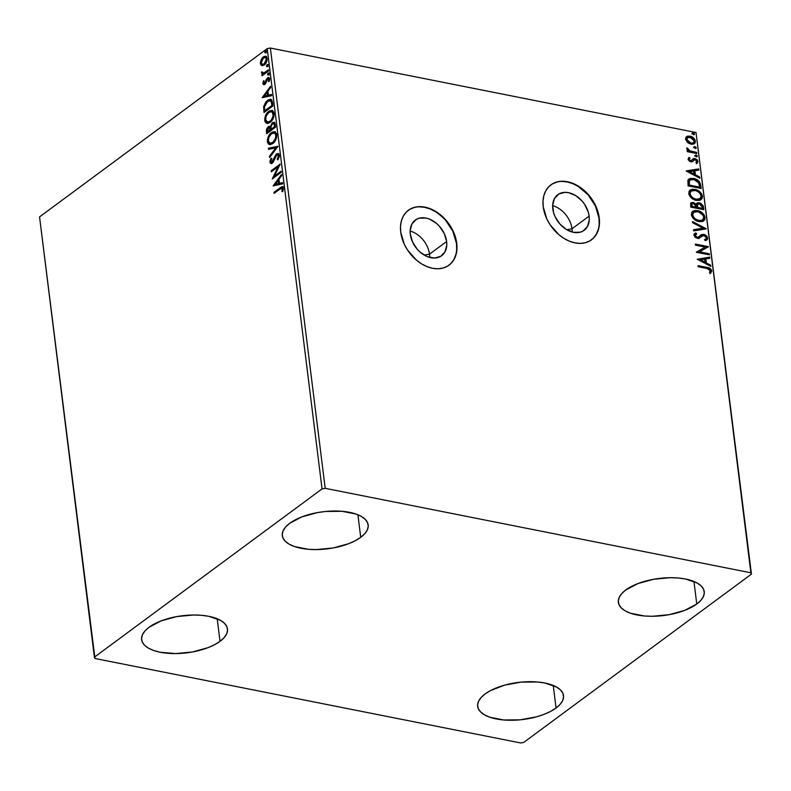 <?xml version="1.0" encoding="UTF-8"?>
<svg xmlns="http://www.w3.org/2000/svg" width="791" height="791" viewBox="0 0 791 791"><rect width="100%" height="100%" fill="white"/><g stroke="black" fill="none" stroke-linecap="round" stroke-linejoin="round"><path stroke-width="1.19" d="M429.493 254.168L424.273 255.127L429.493 254.168A22.158 15.86 53.5 0 0 410.143 231.031A22.158 15.86 -126.5 0 1 429.493 254.168L446.638 241.502L429.493 254.168A22.158 15.86 -126.5 0 1 429.651 257.431A22.158 15.86 53.5 0 0 429.493 254.168M571.992 228.777L566.771 229.726L571.992 228.777A22.158 15.86 53.5 0 0 552.642 205.64A22.158 15.86 -126.5 0 1 571.992 228.777L589.137 216.101L571.992 228.777A22.158 15.86 -126.5 0 1 572.15 232.03A22.158 15.86 53.5 0 0 571.992 228.777M552.8 208.893A22.158 15.86 -126.5 0 1 557.803 194.685A22.158 15.86 -126.5 0 1 576.688 196.237A22.158 15.86 -126.5 0 1 589.137 216.101L589.265 219.908L587.446 226.513L583.115 230.992L580.198 232.208L573.435 232.336L566.297 229.449L559.87 223.972L555.134 216.764L553.631 212.838L552.672 205.096L554.491 198.482L558.822 194.013L565.001 192.342L568.502 192.668L575.64 195.555L582.067 201.023L584.697 204.483L588.306 212.166L589.137 216.101A22.158 15.86 -126.5 0 1 584.144 230.319A22.158 15.86 -126.5 0 1 565.249 228.767A22.158 15.86 -126.5 0 1 552.8 208.893M410.302 234.294A22.158 15.86 -126.5 0 1 415.305 220.076A22.158 15.86 -126.5 0 1 434.19 221.628A22.158 15.86 -126.5 0 1 446.638 241.502L446.767 245.299L444.947 251.914L440.617 256.393L434.437 258.054L427.348 256.65L420.436 252.388L417.371 249.373L412.635 242.155L410.302 234.294L410.173 230.488L411.992 223.883L416.323 219.404L419.24 218.197L426.003 218.059L429.592 219.147L436.503 223.408L439.569 226.424L444.305 233.642L446.638 241.502A22.158 15.86 -126.5 0 1 441.645 255.711A22.158 15.86 -126.5 0 1 422.75 254.158A22.158 15.86 -126.5 0 1 410.302 234.294M448.883 265.282A34.161 24.442 53.5 0 0 456.476 243.45L456.733 243.262A34.161 24.442 -126.5 0 1 449.031 265.173A34.161 24.442 -126.5 0 1 419.912 262.78A34.161 24.442 -126.5 0 1 400.721 232.149L404.31 244.271L407.553 250.075L416.333 260.041L421.524 263.828L427.002 266.607L432.539 268.287L437.927 268.782L442.96 268.08L447.449 266.221L451.216 263.255L454.123 259.319L456.051 254.544L456.931 249.125L456.733 243.262L453.144 231.14L445.837 220.017L435.92 211.583L430.452 208.804L424.915 207.133L419.527 206.639L414.494 207.331L410.005 209.2L406.228 212.156L403.321 216.101L401.393 220.877L400.513 226.295L400.721 232.149A34.161 24.442 -126.5 0 1 408.423 210.238A34.161 24.442 -126.5 0 1 437.542 212.631A34.161 24.442 -126.5 0 1 456.733 243.262L456.476 243.45A34.161 24.442 53.5 0 0 437.354 212.878A34.161 24.442 53.5 0 0 408.275 210.347M591.381 239.891A34.161 24.442 53.5 0 0 598.975 218.059L599.232 217.871A34.161 24.442 -126.5 0 1 591.53 239.782A34.161 24.442 -126.5 0 1 562.411 237.389A34.161 24.442 -126.5 0 1 543.219 206.758L546.808 218.88L550.052 224.674L558.832 234.65L564.023 238.437L569.5 241.215L575.037 242.886L580.426 243.381L585.459 242.689L589.948 240.82L593.715 237.864L596.622 233.918L598.55 229.143L599.43 223.724L599.232 217.871L595.643 205.749L588.336 194.626L578.419 186.192L572.951 183.413L567.414 181.732L562.025 181.238L556.993 181.94L552.504 183.799L548.727 186.765L545.83 190.7L543.892 195.476L543.012 200.894L543.219 206.758A34.161 24.442 -126.5 0 1 550.922 184.847A34.161 24.442 -126.5 0 1 580.04 187.24A34.161 24.442 -126.5 0 1 599.232 217.871L598.975 218.059A34.161 24.442 53.5 0 0 579.852 187.477A34.161 24.442 53.5 0 0 550.773 184.946M556.063 708.014A43.268 18.677 -7.1 0 1 508.979 720.255A43.268 18.677 -7.1 0 1 477.655 706.323A43.268 18.677 -7.1 0 1 485.12 693.944L490.549 690.573L504.599 685.144L521.091 682.129L537.514 681.99L544.9 683.019L556.627 687.082L560.512 689.96L562.866 693.252L563.587 696.851L562.668 700.608L560.127 704.376L556.063 708.014L550.645 711.386L544.07 714.352L536.585 716.814L520.092 719.83L503.679 719.968L489.837 717.219L484.567 714.876L480.681 711.999L478.328 708.706L477.606 705.107L478.525 701.35L481.066 697.583L485.12 693.944A43.268 18.677 -7.1 0 1 532.205 681.704A43.268 18.677 -7.1 0 1 563.528 695.635A43.268 18.677 -7.1 0 1 556.063 708.014L553.255 685.451L556.063 708.014M220.017 641.333A43.268 18.677 -7.1 0 1 172.942 653.564A43.268 18.677 -7.1 0 1 141.619 639.642A43.268 18.677 -7.1 0 1 149.074 627.253L161.077 620.915L176.65 616.614L193.429 615.003L201.468 615.299L208.854 616.327L220.58 620.391L224.466 623.268L226.819 626.571L227.541 630.17L226.621 633.917L224.08 637.694L220.017 641.333L214.598 644.705L208.023 647.671L192.45 651.972L175.671 653.584L160.247 652.259L153.79 650.538L148.52 648.195L144.634 645.318L142.281 642.015L141.559 638.416L142.479 634.659L145.02 630.892L149.074 627.253A43.268 18.677 -7.1 0 1 196.158 615.022A43.268 18.677 -7.1 0 1 227.482 628.944A43.268 18.677 -7.1 0 1 220.017 641.333L217.209 618.77L220.017 641.333M360.716 537.336A43.268 18.677 -7.1 0 1 313.632 549.567A43.268 18.677 -7.1 0 1 282.308 535.645A43.268 18.677 -7.1 0 1 289.773 523.256L301.776 516.918L317.349 512.617L325.744 511.451L342.157 511.312L355.999 514.051L361.269 516.394L365.155 519.272L367.508 522.574L368.24 526.173L367.311 529.93L364.78 533.698L360.716 537.336L355.297 540.708L348.712 543.674L333.14 547.975L316.37 549.587L308.332 549.29L294.489 546.541L289.219 544.198L285.333 541.321L282.98 538.018L282.249 534.429L283.168 530.672L285.709 526.895L289.773 523.256A43.268 18.677 -7.1 0 1 336.857 511.026A43.268 18.677 -7.1 0 1 368.181 524.947A43.268 18.677 -7.1 0 1 360.716 537.336L357.908 514.773L360.716 537.336M696.762 604.027A43.268 18.677 -7.1 0 1 649.678 616.258A43.268 18.677 -7.1 0 1 618.354 602.337A43.268 18.677 -7.1 0 1 625.819 589.948L637.823 583.61L653.396 579.309L670.165 577.697L678.203 577.994L685.589 579.022L697.316 583.086L701.202 585.963L703.555 589.265L704.287 592.864L703.357 596.622L700.816 600.389L696.762 604.027L684.759 610.365L669.186 614.666L652.417 616.278L644.378 615.981L630.536 613.233L625.266 610.889L621.38 608.012L619.027 604.71L618.295 601.111L619.215 597.353L621.756 593.586L625.819 589.948A43.268 18.677 -7.1 0 1 672.904 577.717A43.268 18.677 -7.1 0 1 704.227 591.638A43.268 18.677 -7.1 0 1 696.762 604.027L693.954 581.464L696.762 604.027M94.979 658.488L520.636 742.957L523.78 742.383L751.45 574.108L696.021 132.512L750.867 572.793L325.2 488.324L270.364 48.043L696.021 132.512L270.364 48.043L267.22 48.617L322.056 488.897L94.386 657.173L39.55 216.892L267.22 48.617L39.55 216.892L94.979 658.488L520.636 742.957L523.78 742.383L751.45 574.108L750.867 572.793L325.2 488.324L322.056 488.897L94.386 657.173L94.979 658.488M261.851 65.604L264.303 64.951C266.162 63.606 267.121 61.441 267.17 58.435L265.558 56.22L263.304 56.903L264.046 57.051L261.851 59.839L264.046 57.051L263.304 56.903L261.109 59.691L261.851 59.839L261.149 63.587L261.851 59.839L261.109 59.691L260.397 63.438L262.592 65.752L260.397 63.438L261.851 65.604L263.996 65.169L266.399 62.331L267.21 58.91L266.636 56.903L265.638 56.24L263.887 56.527L262.118 58.05L260.358 62.509L260.911 64.921L262.068 65.653M268.604 70.963L268.465 69.865L263.532 73.128L261.692 71.872L261.762 73.454L262.889 73.988L261.93 74.7L262.058 75.798L268.604 70.963L268.465 69.865L264.006 72.98L261.692 71.872L261.574 72.881L262.889 73.988L261.93 74.7L262.058 75.798L268.604 70.963M269.662 79.842L268.9 79.397L268.406 81.414L269.108 81.552L268.406 81.414L269.088 81.592L269.691 78.685L268.722 77.37L267.516 77.765L268.258 77.913L266.547 78.873L267.289 79.021L266.547 81.087L267.289 79.021L266.547 78.873L265.806 80.939L266.547 81.087L266.013 82.679L266.547 81.087L265.806 80.939L265.45 83.381L266.013 82.679L265.262 82.531L264.698 83.233L265.45 83.381L263.69 82.828L264.204 80.909L263.561 80.682L263.166 84.291L264.263 84.637L265.38 83.846L267.872 78.724L268.841 79.12L268.406 81.414L269.088 81.592L269.583 78.19L267.842 77.548L264.698 83.233L263.739 83.055L264.204 80.909L263.561 80.682L262.879 83.322L263.64 83.638L263.68 82.709M272.549 102.583L271.699 99.933L270.285 99.271L268.297 99.824L265.816 101.94L263.63 106.726L264.006 112.52L272.954 105.905L272.549 102.583L270.631 99.31L267.496 100.348L263.63 106.726L264.006 112.52L272.954 105.905L272.549 102.583M270.275 126.728L268.208 126.797L268.95 126.946L267.299 129.299L267.14 131.87L268.95 126.946L268.208 126.797L266.399 131.721L267.14 131.87L267.318 133.244L267.14 131.87L266.399 131.721L266.646 133.738L275.604 127.124L274.873 122.991L273.686 122.249L272.282 122.783L270.275 126.728L268.752 126.471L266.953 128.251L266.34 130.278L266.646 133.738L275.604 127.124L275.248 124.266L273.904 122.269L272.282 122.783L270.275 126.728L269.632 126.342M277.997 146.325L268.446 148.194L268.594 149.39L275.822 147.838L269.464 156.321L269.612 157.518L277.997 146.325L268.446 148.194L268.594 149.39L275.822 147.838L269.464 156.321L269.612 157.518L277.997 146.325M281.092 171.212L274.428 176.126L280.202 164.073L271.254 170.688L271.382 171.785L278.066 166.852L272.272 178.924L281.23 172.309L281.092 171.212L274.428 176.126L280.202 164.073L271.254 170.688L271.382 171.785L278.066 166.852L272.272 178.924L281.23 172.309L281.092 171.212M280.034 188.97L282.11 188.06L281.991 191.511L282.753 191.56L283.445 188.1L282.941 186.864L282.001 186.627L273.933 192.272L274.072 193.37L280.034 188.97L282.525 188.792L281.991 191.511L282.753 191.56L283.445 188.1L282.466 186.617L273.933 192.272L274.072 193.37L280.034 188.97M273.142 185.875L282.664 183.828L282.516 182.632L279.46 183.285L278.966 179.28L281.645 175.691L281.497 174.504L273.142 185.875L282.664 183.828L282.516 182.632L279.46 183.285L278.966 179.28L281.645 175.691L281.497 174.504L273.142 185.875M279.352 155.204L278.254 153.563L276.138 154.344L271.748 162.244L270.848 161.423L271.758 158.665L271.095 158.22L269.949 161.057L270.265 163.055L271.59 163.49L273.024 162.432L276.672 155.095L277.77 154.848L278.412 155.787L277.226 159.307L277.789 159.861L279.312 156.489L279.352 155.204L278.096 153.523L276.553 153.988L273.231 160.504L271.422 162.264L272.173 162.402L272.905 162.175L270.848 161.423L271.758 158.665L271.095 158.22L269.929 162.096L270.947 163.529L272.331 163.094L276.672 155.095L277.631 154.799L278.442 155.965L277.226 159.307L277.789 159.861L279.352 155.204M272.806 143.576L275.06 141.114L276.632 137.377L276.514 133.432L274.635 131.662L272.203 132.107L269.82 134.114L267.417 139.443L267.496 142.281L268.525 144.081L270.473 144.605L272.806 143.576C275.357 141.737 276.682 138.751 276.781 134.618L274.526 131.632L271.392 132.631C268.802 134.47 267.467 137.476 267.388 141.658L269.553 144.575L272.806 143.576M270.156 122.348L272.42 119.886L273.993 116.158L273.864 112.213L271.985 110.443L269.563 110.888L267.18 112.895L264.777 118.225L264.847 121.063L265.885 122.862L267.823 123.386L270.156 122.348C272.717 120.519 274.042 117.533 274.141 113.4L271.877 110.414L268.752 111.412C266.162 113.242 264.817 116.257 264.738 120.44L266.903 123.356L270.156 122.348M262.157 97.698L271.679 95.662L271.531 94.465L268.475 95.118L267.981 91.113L270.67 87.524L270.522 86.328L262.157 97.698L271.679 95.662L271.531 94.465L268.475 95.118L267.981 91.113L270.67 87.524L270.522 86.328L262.157 97.698M268.406 74.908L268.703 72.94L267.566 74.097L267.665 74.888L268.406 74.908L269.039 73.444L268.179 73.079L267.546 74.542L268.406 74.908L267.546 74.542M267.358 66.493L267.655 64.526L266.518 65.683L266.616 66.474L267.358 66.493L267.991 65.02L267.131 64.664L266.498 66.128L267.358 66.493L266.498 66.128M265.647 52.77L265.944 50.812L264.807 51.959L264.906 52.75L265.647 52.77L266.28 51.306L265.42 50.94L264.787 52.404L265.647 52.77L264.787 52.404M686.756 136.527L685.55 139.176L687.508 142.449L689.228 143.586L691.868 144.298L694.142 143.853L695.21 142.815L695.358 140.669L692.58 137.169L690.019 136.141L687.478 136.2L686.192 136.972L685.52 138.732L687.508 142.449L691.027 144.189L694.518 143.616L695.437 141.134C694.538 138.316 692.728 136.645 690.019 136.141L686.479 136.724M696.822 153.543L696.683 152.445L689.505 150.686L686.855 148.006L686.964 149.291L688.536 150.834L687.132 150.547L687.27 151.645L696.822 153.543L696.683 152.445L690.177 150.992L686.954 147.838L686.726 148.609L688.536 150.834L687.132 150.547L687.27 151.645L696.822 153.543M692.857 159.011L690.958 160.988L689.9 161.018L688.704 159.762L690.118 161.077L690.632 160.702L688.694 159.653L690.049 158.18L688.743 157.666L688.16 159.703L689.93 161.522L692.244 161.75L694.864 159.594L696.594 160.672L695.981 162.58L696.95 163.381L697.978 161.72L697.237 159.851L694.913 158.516L693.302 158.675L691.463 160.613L690.187 160.553L689.218 159.386L690.049 158.18L689.149 157.369L688.051 159.218L690.82 161.809L692.629 161.532M700.757 185.163L699.264 181.475L695.447 178.924L690.236 178.41L687.883 180.427L688.101 185.885L701.172 188.485L700.757 185.163L700.599 188.367L700.757 185.163C699.808 181.268 697.464 179.023 693.707 178.44L688.912 179.013L687.883 180.427L688.101 185.885L701.172 188.485L700.757 185.163M703.812 209.704L703.169 205.729L700.688 203.208L697.771 202.763L696.268 204.335L693.321 202.447L690.681 203.198L690.751 207.113L703.812 209.704L703.456 206.846L699.333 202.743L697.039 203.099L696.268 204.335L693.321 202.447L691.077 202.773L690.751 207.113L703.812 209.704M706.205 228.906L692.55 221.559L692.698 222.755L703.041 228.194L693.559 229.697L693.707 230.893L706.185 228.728L692.55 221.559L692.698 222.755L703.041 228.194L693.559 229.697L693.707 230.893L706.205 228.906M709.309 253.792L699.58 251.854L708.42 246.654L695.348 244.063L695.487 245.161L705.236 247.089L696.377 252.289L709.448 254.89L709.309 253.792L708.874 254.771L709.309 253.792L699.58 251.854L708.42 246.654L695.348 244.063L695.487 245.161L705.236 247.089L696.377 252.289L709.448 254.89L709.309 253.792M706.867 268.465L710.239 270.107L709.517 272.559L710.595 273.31L711.771 270.918L710.219 268.515L698.038 265.647L698.176 266.745L706.867 268.465L710.427 270.66L709.517 272.559L710.595 273.31L711.771 270.918C710.812 268.604 709.181 267.427 706.867 267.398L698.038 265.647L698.176 266.745L706.867 268.465M697.237 259.24L710.882 266.409L710.733 265.212L706.363 262.919L705.859 258.914L709.863 258.271L709.715 257.085L697.237 259.24L710.882 266.409L710.733 265.212L706.363 262.919L705.859 258.914L709.863 258.271L709.715 257.085L697.237 259.24M702.131 235.886L700.272 237.29L703.881 235.402L706.343 237.844L705.77 239.07L704.445 239.643L705.216 240.662L706.907 239.95L707.668 238.022L706.729 236.064L704.385 234.472L701.528 234.551L698.7 236.944L697.098 237.27L695.338 235.827L695.507 234.63L696.703 233.928L695.793 232.91L693.915 234.759L695.19 237.369L698.769 238.368L702.368 235.639L703.881 235.402L706.304 237.616L706.205 238.605L704.445 239.643L705.216 240.662L707.312 239.554L707.668 238.022L706.61 240.148M698.977 221.589L702.319 221.539L704.751 219.73L705.107 217.436L704.128 214.875L702.2 212.799L698.73 210.9L695.24 210.436L693.193 211.019L691.72 212.472L691.502 215.439L692.876 218L695.605 220.294L698.977 221.589L703.772 220.827L705.107 217.436C703.792 213.55 701.271 211.266 697.553 210.604L692.728 211.326L691.374 214.796C692.728 218.662 695.259 220.926 698.977 221.589M696.337 200.37L699.679 200.321L702.111 198.511L702.467 196.217L701.488 193.657L699.56 191.58L696.09 189.682L692.6 189.217L690.553 189.8L689.08 191.254L688.862 194.22L690.227 196.781L692.965 199.075L696.337 200.37L701.123 199.609L702.467 196.217C701.152 192.332 698.631 190.048 694.903 189.385L690.088 190.107L688.734 193.577C690.088 197.443 692.619 199.708 696.337 200.37M686.262 171.074L699.897 178.242L699.748 177.046L695.378 174.752L694.874 170.737L698.888 170.105L698.74 168.908L686.232 170.886L699.897 178.242L699.748 177.046L695.378 174.752L694.874 170.737L698.888 170.105L698.74 168.908L686.262 171.074M696.337 156.836L697.257 156.509L697.158 155.718L695.408 155.085L695.951 156.707L697.306 156.134L696.11 155.006L695.131 155.708L696.337 156.836L697.306 156.134M695.289 148.421L696.209 148.095L696.11 147.304L694.36 146.671L694.903 148.293L696.258 147.719L695.062 146.592L694.083 147.294L695.289 148.421L696.258 147.719M693.578 134.707L694.498 134.381L694.399 133.59L692.659 132.957L693.193 134.579L694.547 134.005L693.351 132.878L692.372 133.57L693.578 134.707L694.547 134.005M710.328 273.478L711.257 271.293L709.715 268.891L698.097 266.142L706.353 267.773C708.667 267.803 710.308 268.98 711.257 271.293L710.081 273.686M697.405 259.329L709.715 257.085L709.319 258.36L709.211 257.461L697.405 259.329M705.345 259.29L705.859 258.914L705.345 259.29L705.849 263.294L706.363 262.919L705.849 263.294L710.219 265.598L710.733 265.212L710.278 266.092L705.849 263.294L705.345 259.29M699.867 260.16L704.445 262.563L704.959 262.187L704.445 262.563L699.867 260.16L704.583 259.112L704.959 262.187L700.381 259.784L699.867 260.16M696.357 252.151L705.236 247.089L696.357 252.151M695.408 244.548L708.42 246.654L707.925 247.197L695.408 244.548M699.076 252.24L708.795 254.168L699.076 252.24M701.568 236.193L702.635 235.51M694.419 233.701L695.793 232.91L694.627 233.533L693.925 235.224L697.286 238.378L699.59 237.982M699.214 238.21L698.7 238.585M695.507 234.63L694.755 235.886L696.703 233.928L695.793 232.91L695.279 233.286L696.1 234.205L695.279 233.286L694.241 233.82M697.098 237.27L695.269 235.5L694.755 235.886L696.584 237.646L698.7 236.944L697.098 237.27M700.519 235.214L703.763 234.314L700.767 235.026L698.245 237.28M697.85 237.518L698.7 236.944M707.668 238.022L703.763 234.314L703.248 234.69L707.164 238.407L707.668 238.022M706.462 240.276L707.164 238.407L705.681 235.916L702.942 234.64L700.549 235.194M702.072 234.64L701.518 234.749M697.464 237.656L694.973 236.529L695.437 234.67M694.992 235.006L695.724 234.443M699.254 238.229L701.133 236.499M693.598 229.983L703.041 228.194L693.598 229.983M692.629 222.251L705.513 229.024L692.629 222.251M692.481 211.523L697.039 210.979C700.767 211.652 703.278 213.926 704.593 217.812L703.496 221.015M703.061 221.342L704.583 219.048L703.614 215.251L699.412 211.741L694.716 210.811M694.725 210.811L693.638 211.009M702.438 220.056L698.789 220.946L694.083 218.692L692.174 215.132L693.697 212.403M693.618 212.453L692.204 215.389L693.836 212.265L697.682 211.701C700.688 212.225 702.715 214.064 703.772 217.209L702.685 219.898L698.324 220.867L702.418 220.076M698.839 220.491C695.853 219.957 693.806 218.138 692.708 215.014L692.204 215.389C693.292 218.514 695.338 220.343 698.324 220.867L698.839 220.491L695.526 219.077L693.232 216.576L692.728 214.025L693.905 212.215L695.843 211.563L698.641 211.939L702.981 215.142L703.772 217.209L703.476 219.028L702.289 220.155L698.839 220.491M690.85 202.98L693.321 202.447L692.817 202.822L695.764 204.711L696.268 204.335L695.764 204.711L692.817 202.822L690.543 203.158L691.077 202.773M696.812 203.297L699.333 202.743L698.819 203.129L702.952 207.232L703.456 206.846L703.239 209.585L702.794 206.481L701.469 204.474L698.819 203.129L696.564 203.455M692.184 202.743L691.591 202.763M697.692 204.315L696.841 205.482L697.346 205.106L696.97 207.756L697.919 204.098L699.471 203.841L702.181 207.084L701.825 208.715L696.97 207.756L696.841 205.482L697.573 204.375M691.967 203.94L691.443 206.659L692.165 203.712L693.489 203.544L696.07 206.55L695.625 207.489L691.443 206.659L691.621 204.118M696.139 207.113L691.443 206.659L696.139 207.113L691.947 206.273L692.026 203.841L693.489 203.544L695.299 204.543L696.139 207.113M702.339 208.34L696.97 207.756L702.339 208.34L697.484 207.371L697.82 204.187L699.471 203.841L701.38 204.948L702.339 208.34M689.841 190.305L694.399 189.761C698.117 190.433 700.638 192.707 701.953 196.593L700.856 199.797M700.421 200.123L700.964 199.698M700.955 199.708L701.953 196.593L700.084 192.915L695.576 190.067L690.998 189.791M690.968 191.234L689.554 194.171L691.196 191.046L695.042 190.473C698.048 191.007 700.075 192.846 701.123 195.99L700.045 198.679L695.685 199.648L699.125 199.312L696.614 199.777L694.251 199.233L690.078 195.733L689.534 193.666L690.108 191.986M690.385 191.679L691.047 191.185M696.199 199.273C693.203 198.739 691.166 196.919 690.068 193.795L689.554 194.171C690.652 197.295 692.698 199.124 695.685 199.648L696.199 199.273L692.886 197.859L690.592 195.357L690.088 192.806L691.265 190.997L693.193 190.344L696.001 190.72L698.799 192.233L700.628 194.418L701.162 196.494L700.312 198.462L696.199 199.273M688.674 179.221L693.203 178.815C696.95 179.399 699.303 181.643 700.253 185.549L699.185 182.405L696.09 179.814L691.413 178.608L688.299 179.478M689.801 180.2L688.684 181.633L689.188 181.248L688.793 185.44L689.188 181.248L690.049 179.992L693.845 179.537L698.848 182.939L699.699 187.121L699.185 187.497L688.793 185.44L699.185 187.497L688.793 185.44L688.635 181.801L689.91 180.14M686.42 171.153L698.74 168.908L698.334 170.194L698.226 169.284L686.42 171.153M694.369 171.113L694.874 170.737L694.369 171.113L694.864 175.127L695.378 174.752L694.864 175.127L699.234 177.421L699.748 177.046L699.303 177.926L694.864 175.127L694.369 171.113M688.892 171.983L693.47 174.386L693.974 174.01L693.47 174.386L688.892 171.983L693.598 170.945L693.974 174.01L689.396 171.607L688.892 171.983M688.645 157.765L689.515 158.546L688.645 157.765M689.534 158.556L690.049 158.18M690.958 160.988L691.463 160.613M693.48 158.586L692.965 158.961L694.399 158.892L693.124 158.783M693.974 159.881L692.867 161.057L695.101 159.624L696.802 161.275L695.981 162.58L696.95 163.381L697.959 161.384L694.913 158.516L694.399 158.892L697.444 161.76L697.959 161.384L696.436 163.757M692.244 161.75L694.221 159.703M696.891 163.44L697.464 161.987L696.723 160.227L694.884 159.021L692.787 159.05M694.617 156.084L695.131 155.708M696.11 155.006L695.596 155.382L696.762 156.845M696.742 156.885L696.505 155.916L695.22 155.362M687.191 151.041L688.536 150.834L687.191 151.041M686.726 148.411L688.032 148.56L687.409 149.4L687.923 149.024L687.409 149.4L689.663 151.368L696.683 152.445L696.248 153.434L696.169 152.821L688.991 151.061L686.726 148.411M693.569 147.67L694.083 147.294M695.062 146.592L694.547 146.968L695.714 148.431M695.694 148.471L695.457 147.502L694.172 146.948M694.122 143.893L694.844 141.045L692.876 138.138L689.515 136.517L686.252 136.912L689.515 136.517C692.214 137.021 694.023 138.692 694.923 141.51L694.241 143.794M693.549 142.518L691.018 143.557L687.844 142.291L686.212 139.789L687.29 137.822M687.211 137.861L686.212 139.789L690.385 143.468L690.899 143.092L688.061 141.668L686.726 139.414L687.448 137.664L690.167 137.239L694.271 140.907L693.559 142.706L690.385 143.468L693.045 143.082L690.899 143.092L686.726 139.414L686.212 139.789L688.328 137.239L692.689 138.405L694.271 140.907L693.242 142.894M691.858 133.946L692.372 133.57M693.351 132.878L692.837 133.254L694.004 134.717M693.984 134.757L693.747 133.778L692.461 133.224M704.583 259.112L704.959 262.187L700.381 259.784L704.583 259.112M689.307 185.054L689.465 180.625L691.027 179.527L693.845 179.537L696.604 180.575L698.423 182.227L699.699 187.121L689.307 185.054M693.598 170.945L693.974 174.01L689.396 171.607L693.598 170.945M322.056 488.897L267.22 48.617L270.364 48.043L325.2 488.324L322.056 488.897M750.867 572.793L696.021 132.512L750.867 572.793M283.178 186.755L274.744 192.885L273.933 192.272L274.685 192.421L280.726 187.951L279.984 187.803L282.812 186.765M282.852 188.209L282.733 191.659L283.237 189.751L282.486 189.603L283.237 189.751L283.277 188.94L282.525 188.792L283.277 188.94L282.694 188.149L281.942 188.001L282.525 188.792M273.973 185.697L281.626 175.483L273.973 185.697M280.212 183.433L282.555 182.939L280.212 183.433M276.039 184.333L279.233 183.65L278.847 180.575L278.106 180.427L278.847 180.575L279.233 183.65L275.288 184.184L278.106 180.427L278.481 183.502L276.039 184.333M273.34 178.133L278.808 167L278.066 166.852L278.808 167L273.34 178.133M272.055 171.291L271.254 170.688L271.995 170.836L279.905 164.993L272.055 171.291M275.179 176.274L274.428 176.126L275.179 176.274L281.171 171.845L275.179 176.274M278.294 154.937L279.193 156.569L278.027 159.505L277.226 159.307L277.977 159.456L279.183 156.114L277.631 154.799M271.353 163.539L269.929 162.096L270.67 162.244L271.847 158.368L270.651 161.74L271.62 163.658M271.59 161.572L272.905 162.175L274.704 158.645L273.953 158.497L274.704 158.645L277.295 154.136L276.553 153.988L278.452 153.652M272.163 162.026L272.905 162.175L272.104 162.392M278.59 153.642L276.494 154.937L272.905 162.175M270.235 156.687L269.464 156.321L270.206 156.47L276.563 147.986L275.822 147.838L276.563 147.986L270.235 156.687M269.306 149.232L268.446 148.194L277.888 146.473L269.197 148.342L269.306 149.232M275.377 131.81L271.738 133.096L268.663 137.654L268.179 142.123L269.929 144.615L267.388 141.658L268.129 141.807C268.208 137.624 269.553 134.618 272.144 132.779L274.892 131.741M269.563 144.437L270.304 144.723M274.892 133.066L276.534 134.984L276.158 138.771L273.726 142.37L270.799 143.438M270.473 143.329L273.409 142.627C275.456 141.174 276.524 138.791 276.623 135.479L275.871 135.33C275.772 138.643 274.704 141.025 272.668 142.479L270.097 143.3L268.297 140.936C268.396 137.594 269.474 135.192 271.531 133.728L274.091 132.908L276.623 135.479L274.091 132.908M274.457 133.026L275.832 135.083L275.416 138.623L272.984 142.222L270.047 143.29L268.337 141.184L268.92 137.199L271.531 133.728L274.487 133.036M273.854 123.722L274.764 124.138L275.288 126.847L271.966 129.309L271.214 129.16L271.036 126.768M271.333 125.393L273.033 122.931L272.282 122.783L274.279 122.397M274.437 122.397L272.677 123.228L271.264 125.621M269.939 127.697L271.046 129.991L267.427 131.959L268.357 127.885L269.385 127.559L270.977 129.427L270.127 127.707L269.385 127.559L270.295 129.843L271.046 129.991L270.225 129.279L267.427 131.959L271.046 129.991L267.427 131.959L267.447 129.071L269.375 127.559M271.056 126.56L271.916 124.355L273.113 123.574L274.022 123.989L274.546 126.698L271.214 129.16L271.966 129.309L275.288 126.847L274.546 126.698L275.288 126.847L275.139 125.601L274.388 125.453L274.546 126.698L271.214 129.16L271.036 126.787L272.42 123.88L273.459 123.574L275.139 125.601L273.459 123.574M267.309 123.406L264.738 120.44L265.489 120.588C265.568 116.406 266.903 113.39 269.494 111.561L272.252 110.522M272.737 110.592L271.135 110.671L268.693 112.223L266.023 116.435L265.598 121.211L267.665 123.505M272.252 111.847L273.884 113.766L273.518 117.552L271.086 121.152L268.159 122.219M267.833 122.111L270.769 121.409C272.806 119.955 273.884 117.572 273.973 114.26L273.231 114.112C273.132 117.424 272.064 119.807 270.018 121.26L267.447 122.081L265.647 119.718C265.756 116.366 266.834 113.973 268.881 112.51L271.442 111.689L273.973 114.26L271.442 111.689M271.036 99.419L267.941 100.734L265.39 103.819L264.352 107.111L264.669 112.025L264.481 110.503L263.739 110.354L264.481 110.503L264.382 106.874L263.63 106.726L264.382 106.874L268.248 100.497L267.496 100.348L270.987 99.419M270.562 100.734L271.975 101.821L272.648 105.628L265.529 110.888L272.648 105.628L271.906 105.48L264.787 110.74L265.529 110.888L264.787 110.74L264.55 106.676L267.635 101.446L270.028 100.615L271.906 101.683L270.028 100.615M271.165 101.535L271.758 104.303L272.5 104.452L271.906 101.683L271.165 101.535L271.906 105.48L272.648 105.628L272.5 104.452L271.758 104.303L271.906 105.48L264.787 110.74L264.55 106.676L265.727 103.473L268.999 100.704L271.165 101.535M262.988 97.52L270.641 87.307L262.988 97.52M269.227 95.266L271.57 94.762L269.227 95.266M265.054 96.166L268.248 95.474L267.872 92.409L267.121 92.26L267.872 92.409L268.248 95.474L264.303 96.018L267.121 92.26L267.506 95.325L265.054 96.166M264.698 83.233L263.69 82.828M264.135 84.667L262.899 83.49L263.739 84.677L264.876 84.311L267.684 78.833L269.652 79.545L268.426 78.981M267.684 78.833L268.9 79.397M263.798 82.195L264.184 84.706M269.177 78.813L269.652 80.069M265.45 83.381L264.837 83.539M269.158 75.056L268.297 74.69L268.93 73.227L268.179 73.079L269.79 73.583M269.039 73.444L268.179 73.079M269.059 73.138L268.416 75.036M263.64 74.136L262.731 75.303L261.93 74.7L263.64 74.136L261.574 72.881L262.315 73.029L262.444 72.021L262.385 73.345L263.225 74.097M262.424 72.021L261.692 71.872L262.424 72.021M263.433 73.148L262.394 72.465M263.146 72.614L264.748 73.128L264.006 72.98L268.545 70.508L263.611 73.256M268.109 66.642L267.249 66.276L267.882 64.813L267.131 64.664L268.742 65.169M267.991 65.02L267.131 64.664M268.011 64.724L267.368 66.622M264.046 57.051L265.914 56.329L264.046 57.051M265.944 57.595L266.962 58.544L267.002 60.759M266.715 61.629L265.133 63.824L263.156 64.555L264.916 64.002M267.111 59.177L266.369 59.038L264.174 63.853L262.414 64.407L261.198 62.855L263.443 58L265.232 57.456L267.111 59.177L265.232 57.456M262.8 64.427L261.356 63.488L261.544 60.61L263.007 58.356L265.193 57.446L266.369 59.038L265.756 61.935L264.174 63.853L262.404 64.407M266.399 52.918L265.539 52.552L266.171 51.089L265.42 50.94L267.032 51.455M266.28 51.306L265.42 50.94M266.3 51.01L265.657 52.898M278.106 180.427L278.481 183.502L275.288 184.184L278.106 180.427M268.881 112.51L270.858 111.66L272.252 112.065L273.192 115.842L271.264 120.074L269.365 121.676L267.407 122.071L265.885 120.657L265.687 118.057L266.547 115.377L268.881 112.51M267.121 92.26L267.506 95.325L264.303 96.018L267.121 92.26M593.468 238.051L596.365 234.106L598.303 229.341M599.183 223.912L598.975 218.059L595.386 205.937L588.079 194.813L578.172 186.379L572.694 183.601L567.157 181.93L561.768 181.426M556.735 182.128L552.247 183.987M450.969 263.443L453.866 259.507L455.804 254.732M456.684 249.313L456.476 243.45L452.887 231.328L445.58 220.205L440.864 215.557L435.673 211.78L430.195 208.992L424.658 207.321L419.27 206.827M414.237 207.519L409.748 209.388M705.77 239.07L705.256 239.446M700.767 235.026L700.253 235.402M692.728 211.326L692.214 211.701M703.772 220.827L703.258 221.213M693.836 212.265L693.331 212.641M702.685 219.898L702.181 220.274M697.039 203.099L696.525 203.475M692.165 203.712L691.65 204.098M697.919 204.098L697.405 204.474M690.088 190.107L689.574 190.483M701.123 199.609L700.618 199.985M691.196 191.046L690.681 191.422M700.045 198.679L699.531 199.055M690.049 179.992L689.544 180.368M695.358 155.125L694.844 155.501M694.31 146.711L693.796 147.086M687.448 137.664L686.944 138.039M693.559 142.706L693.045 143.082M692.6 132.997L692.085 133.372M278.096 153.523L278.837 153.672M269.553 144.575L270.295 144.723M270.097 143.3L270.838 143.448M273.904 122.269L274.655 122.417M267.447 122.081L268.198 122.229M270.631 99.31L271.382 99.458M264.145 83.411L264.886 83.559M268.337 78.635L269.078 78.784M268.663 72.93L269.405 73.079M267.615 64.516L268.357 64.664M265.558 56.22L266.31 56.369M265.905 50.802L266.646 50.95"/></g></svg>
